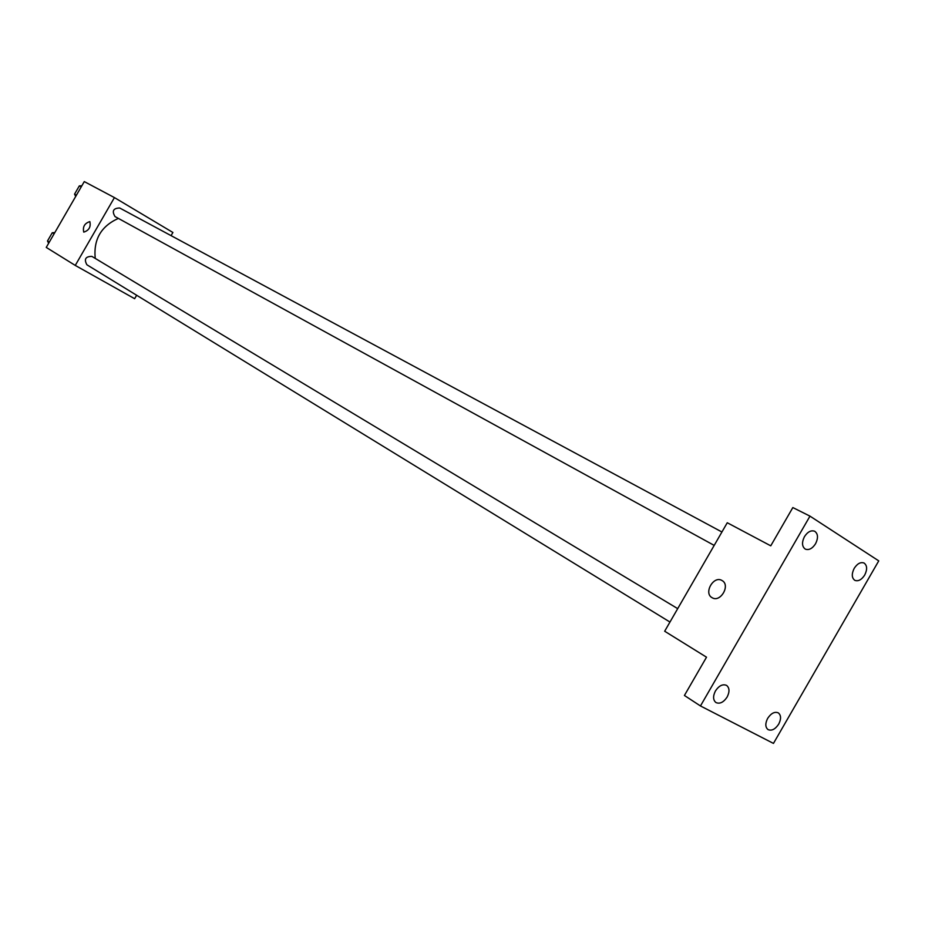 <?xml version="1.0" encoding="UTF-8"?>
<svg xmlns="http://www.w3.org/2000/svg" width="925" height="925" viewBox="0 0 925 925"><rect width="100%" height="100%" fill="white"/><g stroke="black" fill="none" stroke-linecap="round" stroke-linejoin="round"><path stroke-width="1.39" d="M67.305 210.958L63.189 218.08M136.646 295.26L134.645 298.706L75.26 265.417L46.25 247.414L84.279 181.589L114.434 197.592L172.906 232.476L171.067 235.644M75.26 265.417L114.434 197.592M83.759 232.129C82.568 226.787 84.591 223.283 89.829 221.618L89.841 221.618C91.008 226.983 88.973 230.475 83.759 232.129C82.568 226.787 84.58 223.283 89.818 221.618L89.841 221.63M118.365 218.404C101.068 226.186 93.367 239.517 95.24 258.41M677.701 608.638L91.899 256.398C85.516 256.41 83.851 259.208 86.904 264.781L669.966 622.051M119.822 208.067L119.672 207.986C113.266 208.206 111.717 211.073 115.035 216.577L714.192 545.403M664.67 631.232L727.258 522.752L770.756 545.831L792.841 507.559L809.976 516.138L878.75 560.874L773.462 743.411L700.468 705.96L684.419 695.473L706.515 657.189L664.67 631.232M700.468 705.96L809.976 516.138M721.974 580.507L722.182 580.623C730.669 585.317 720.378 602.892 712.169 597.723C703.278 593.307 713.591 575.211 721.974 580.507L722.194 580.623C730.681 585.317 720.378 602.892 712.169 597.735C703.289 593.307 713.591 575.211 721.986 580.507M767.669 718.355C771.138 713.198 774.699 711.383 778.353 712.897C781.151 715.279 781.267 719.026 778.7 724.136C775.231 729.305 771.658 731.12 767.993 729.571C765.229 727.189 765.114 723.442 767.669 718.355M854.203 568.343C857.325 563.602 860.597 561.822 864.031 563.013C867.222 565.418 867.453 569.43 864.713 575.038C861.58 579.802 858.296 581.571 854.839 580.357C851.682 577.94 851.474 573.939 854.203 568.343M804.449 536.662C807.652 531.794 811.075 529.99 814.694 531.251C818.093 533.783 818.382 537.945 815.561 543.738C812.358 548.618 808.924 550.41 805.293 549.115C801.929 546.582 801.651 542.432 804.449 536.662M715.453 690.929C719.037 685.622 722.76 683.795 726.622 685.413C729.582 687.923 729.744 691.808 727.119 697.057C723.535 702.376 719.8 704.202 715.915 702.538C713.002 700.028 712.84 696.155 715.453 690.929M75.7 196.424L74.543 194.157L79.33 185.879L81.851 185.786M76.417 195.187L74.543 194.157M81.215 186.896L79.33 185.879M48.667 243.24L47.487 240.997L52.263 232.73L54.806 232.591M49.314 242.119L47.487 240.997M54.101 233.828L52.263 232.73M721.928 532.002L119.672 207.986"/></g></svg>
